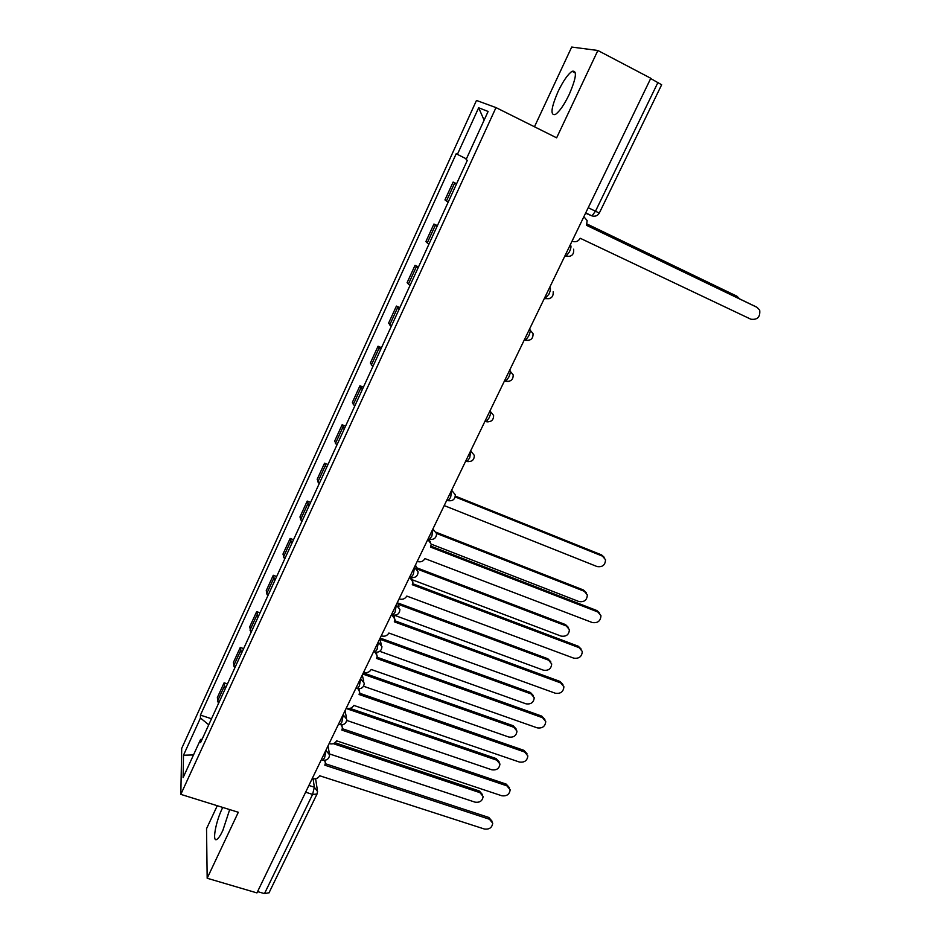 <?xml version="1.0" encoding="UTF-8"?>
<svg xmlns="http://www.w3.org/2000/svg" width="941" height="941" viewBox="0 0 941 941"><rect width="100%" height="100%" fill="white"/><g stroke="black" fill="none" stroke-linecap="round" stroke-linejoin="round"><path stroke-width="1.41" d="M222.746 807.425L222.111 808.731C215.56 822.269 211.96 842.936 216.936 839.337C218.583 838.231 220.547 835.302 222.817 830.515L229.686 809.589M569.234 94.429C576.351 77.75 577.292 70.046 572.057 71.293C567.811 74.304 563.153 81.055 558.072 91.536C551.038 108.003 550.12 115.661 555.343 114.496C559.483 111.614 564.106 104.933 569.234 94.429M217.265 805.719L206.538 828.692L207.173 878.247L256.94 892.903L650.796 78.279L597.864 50.485L571.705 47.05L534.464 126.776M495.989 107.592L476.475 100.44L181.695 748.413L180.825 794.369L495.989 107.592L556.637 137.833L597.864 50.485M207.173 878.247L238.308 812.271L180.825 794.369M269.032 892.762L264.48 893.621L312.588 794.427L314.341 787.194L313.082 778.736M257.575 891.586L264.48 893.621M650.666 78.526L661.652 84.761L599.311 213.042L595.477 211.231L657.982 82.373M456.397 184.201L453.115 182.072L444.964 199.904L448.163 202.186M456.608 183.742L453.115 182.072M437.012 226.51L433.93 224.029L425.897 241.59L428.908 244.213M437.412 225.64L433.93 224.029M417.922 268.185L415.028 265.35L407.112 282.653L409.935 285.629M418.498 266.926L415.028 265.35M399.113 309.248L396.408 306.084L388.609 323.128L391.233 326.433M399.866 307.601L396.408 306.084M380.576 349.711L378.047 346.217L370.366 363.014L372.812 366.649M381.493 347.7L378.047 346.217M362.309 389.574L359.956 385.763L352.381 402.325L354.663 406.265M363.402 387.21L359.956 385.763M344.312 428.873L342.124 424.756L334.655 441.082L336.772 445.328M345.559 426.155L342.124 424.756M326.562 467.606L324.551 463.184L317.188 479.287L319.14 483.827M327.962 464.548L324.551 463.184M309.071 505.788L307.213 501.082L299.956 516.95L301.755 521.773M310.624 502.4L307.213 501.082M291.828 543.428L290.134 538.44L282.97 554.084L284.605 559.189M293.521 539.722L290.134 538.44M274.831 580.538L273.278 575.28L266.221 590.713L267.714 596.076M276.666 576.527L273.278 575.28M258.069 617.131L256.658 611.615L249.706 626.835L251.047 632.458M260.045 612.826L256.658 611.615M241.531 653.219L240.273 647.443L233.415 662.452L234.603 668.333M243.637 648.62L240.273 647.443M225.228 688.812L224.111 682.79L217.336 697.599L218.394 703.715M227.463 683.931L224.111 682.79M466.383 158.888L457.397 154.383L478.651 107.78L488.108 111.461L466.077 159.582L467.336 160.335L200.609 742.543L200.598 739.438L183.119 777.607L183.483 755.235L200.457 717.995L208.737 724.805M457.397 154.383L456.232 153.677L200.433 715.101L200.457 717.995M211.513 718.759L200.433 715.101M202.162 739.144L200.598 739.438M478.651 107.78L484.109 120.177M193.505 754.929L183.483 755.235M572.081 241.084L572.457 241.272C575.716 242.413 578.303 241.414 580.209 238.261L750.859 319.211C757.446 320.034 760.387 317.023 759.705 310.154L757.058 307.354L586.49 225.299L587.149 220.582L583.855 216.724M586.537 225.217L756.235 306.895M739.591 298.85L737.109 296.344L587.019 224.087M587.043 224.005L736.368 295.933M417.228 561.377L417.592 561.518C420.78 562.389 423.227 561.412 424.944 558.601L592.289 622.542C597.735 623.295 600.617 621.013 600.958 615.696L597.817 611.956L430.531 547.086L431.237 544.239L427.837 539.416M428.096 538.899L430.519 541.922M430.943 546.168L596.912 610.568L599.711 613.226M399.113 598.852L399.478 598.982C402.642 599.829 405.077 598.864 406.783 596.076L573.681 658.135C579.021 658.865 581.903 656.653 582.303 651.478L579.138 647.69L412.287 584.726L412.97 582.032L409.594 577.162M411.099 577.492L412.37 579.868M412.723 583.714L578.28 646.232L581.197 649.114M381.246 635.787L381.611 635.928C384.775 636.739 387.198 635.775 388.868 633.034L555.331 693.235C560.577 693.952 563.436 691.788 563.906 686.765L560.718 682.931L394.303 621.836L394.973 619.284L391.679 614.602M393.644 615.214L394.467 617.237M394.761 620.731L559.907 681.402L562.918 684.483M363.638 672.215L364.002 672.345C367.155 673.133 369.554 672.168 371.213 669.463L537.229 727.863C542.381 728.557 545.227 726.452 545.745 721.571L542.545 717.701L376.565 658.429L377.223 656.006L375.024 652.113M376.247 652.313L376.788 654.066M377.059 657.23L541.769 716.113L544.863 719.383M346.276 708.138L346.641 708.267C349.77 709.02 352.157 708.055 353.804 705.397L519.373 762.034C524.443 762.692 527.266 760.657 527.842 755.905L524.607 752L359.074 694.505L359.721 692.2L358.192 688.8M359.003 688.836L359.344 690.353M359.591 693.223L523.89 750.342L527.031 753.788M444.199 505.576L597.1 566.564C602.487 567.329 605.286 565.047 605.51 559.719L602.499 556.155L455.197 496.942M455.35 496.107L601.605 554.919L604.181 557.248M431.225 544.145L578.974 601.558C584.243 602.311 587.031 600.099 587.337 594.924L584.29 591.289L436.565 533.441M436.353 532.359L583.444 589.995L586.161 592.548M412.358 579.809L561.071 636.092C566.259 636.822 569.034 634.681 569.399 629.658L566.329 625.965L417.098 569.034M416.522 567.717L565.529 624.601L568.352 627.376M394.502 615.285L543.416 670.18C548.497 670.886 551.261 668.804 551.697 663.911L548.603 660.17L398.161 604.275M397.714 602.922L547.838 658.747L550.756 661.723M379.741 651.313L525.984 703.821C530.983 704.503 533.735 702.48 534.217 697.728L531.1 693.94L379.823 639.21M380.152 638.045L530.383 692.458L533.382 695.611M363.52 686.236L508.787 737.026C513.704 737.697 516.433 735.709 516.974 731.086L513.833 727.275L362.755 674.038M363.32 672.874L513.151 725.723L516.209 729.052M329.15 743.555L329.503 743.684C332.632 744.413 335.008 743.461 336.631 740.826L501.741 795.745C506.74 796.392 509.54 794.392 510.163 789.77L506.917 785.853L341.83 730.087L342.465 727.887L341.324 724.852M341.936 724.829L342.136 726.111M342.359 728.71L506.234 784.124L509.434 787.723M346.747 720.43L491.802 769.797C496.636 770.444 499.353 768.515 499.942 764.01L496.789 760.175L346.1 708.479M350.005 708.385L496.154 758.564L499.248 762.045M312.259 778.501L312.612 778.619C315.729 779.313 318.093 778.36 319.693 775.76L484.356 829.009C489.273 829.633 492.061 827.68 492.719 823.175L489.461 819.246L324.821 765.174L325.445 763.08L324.574 760.363M325.057 760.304L325.151 761.387M325.363 763.716L488.826 817.458L492.049 821.199M329.538 753.941L475.04 802.155C479.804 802.779 482.498 800.897 483.121 796.498L479.957 792.663L333.267 743.661M335.043 742.743L479.357 790.993L482.498 794.604M322.104 759.963L322.81 760.199L324.621 757.693L326.209 749.624M325.868 750.342L329.597 754.87C329.127 758.846 326.868 760.622 322.81 760.199L321.34 759.716M339.242 724.429L339.972 724.676L341.865 722.065L343.406 714.078M343.077 714.748L346.806 719.3C346.37 723.335 344.088 725.123 339.972 724.676L338.513 724.182M356.615 688.377L357.368 688.647L359.356 685.93L360.826 678.026M360.532 678.649L364.261 683.225C363.861 687.306 361.567 689.118 357.368 688.647L355.933 688.142M374.224 651.831L375.012 652.113L377.094 649.278L378.505 641.456M378.223 642.033L381.952 646.632C381.599 650.772 379.294 652.607 375.012 652.113L373.601 651.607M392.091 614.755L392.915 615.061L395.091 612.097L396.443 604.369M396.185 604.898L399.901 609.497C399.596 613.72 397.267 615.579 392.915 615.061L391.515 614.544M410.205 577.151L411.052 577.48L413.334 574.386L414.628 566.741M414.393 567.235L418.11 571.822C417.851 576.127 415.499 578.009 411.052 577.48L409.688 576.962M429.296 539.287L428.614 539.064L429.461 539.346L431.848 536.123L433.083 528.571M432.872 529.018L436.577 533.594C436.377 537.993 434.013 539.911 429.461 539.346L428.131 538.828M447.293 500.447L448.139 500.671L450.645 497.295L451.809 489.849M451.621 490.249L455.315 494.79C455.173 499.295 452.786 501.259 448.139 500.671L446.834 500.142M466.242 461.255L467.089 461.431L469.712 457.891L470.806 450.551M470.641 450.904L474.323 455.409C474.264 460.02 471.841 462.031 467.089 461.431L465.807 460.902M485.474 421.474L486.309 421.603L489.061 417.91C490.508 414.687 490.967 412.44 490.449 411.182L490.085 410.676M489.943 410.97L493.602 415.428C493.625 420.168 491.19 422.227 486.309 421.603L485.05 421.074M504.988 381.117L505.811 381.199L508.693 377.329C510.163 374.059 510.61 371.836 510.046 370.66L509.657 370.201M509.54 370.448L513.174 374.824C513.292 379.705 510.834 381.834 505.811 381.199L504.599 380.67M524.807 340.136L525.607 340.183L528.63 336.125C530.124 332.82 530.548 330.62 529.936 329.538L529.512 329.115M529.43 329.303L533.029 333.596C533.253 338.642 530.783 340.83 525.607 340.183L524.419 339.654M544.921 298.544L548.874 294.31C550.379 290.957 550.791 288.781 550.132 287.781L549.685 287.417M564.835 256.081L566.082 256.293L569.423 251.835C570.952 248.448 571.352 246.295 570.634 245.389L570.152 245.072M308.895 785.441L314.341 787.194L317.576 791.522L316.988 794.063L312.588 794.427L305.625 792.193M585.561 213.195L591.96 215.889L595.477 211.231L588.219 207.702M233.603 665.981L240.508 650.901M249.988 630.188L256.987 614.896M266.597 593.9L273.702 578.397M283.441 557.107L290.64 541.381M300.52 519.785L307.825 503.835M317.846 481.933L325.257 465.748M335.419 443.54L342.936 427.12M353.251 404.583L360.874 387.939M371.342 365.061L379.07 348.17M389.692 324.974L397.537 307.825M408.323 284.276L416.287 266.879M427.226 242.978L435.307 225.322M446.41 201.068L454.609 183.142M217.453 701.28L224.264 686.401M545.204 298.662L549.215 298.685M525.196 340.301L528.619 340.395M505.493 381.305L508.258 381.47M486.085 421.697L488.132 421.897M466.948 461.49L468.218 461.666M317.058 793.933L268.95 892.938M757.058 307.354L755.717 306.613M735.862 295.65L737.109 296.344M597.817 611.956L596.912 610.568M579.138 647.69L578.28 646.232M560.718 682.931L559.907 681.402M542.545 717.701L541.769 716.113M524.607 752L523.89 750.342M601.605 554.919L602.499 556.155M583.444 589.995L584.29 591.289M565.529 624.601L566.329 625.965M547.838 658.747L548.603 660.17M530.383 692.458L531.1 693.94M513.151 725.723L513.833 727.275M506.917 785.853L506.234 784.124M496.154 758.564L496.789 760.175M489.461 819.246L488.826 817.458M479.357 790.993L479.957 792.663M572.057 71.293L575.422 73.033M564.976 255.764L566.082 256.293C571.61 256.952 574.128 254.588 573.634 249.189M544.545 298.026L545.698 298.544C551.038 299.203 553.531 296.933 553.179 291.722M416.969 568.87L415.475 565.012M399.008 606.827L397.478 602.228M381.27 644.22L379.741 638.904M363.732 681.061L362.261 675.073M346.406 717.36L345.018 710.737M329.291 753.118L328.021 745.895M585.725 212.866L591.96 215.889C595.171 216.759 597.629 215.807 599.311 213.042M315.623 778.772L317.329 789.922"/></g></svg>
